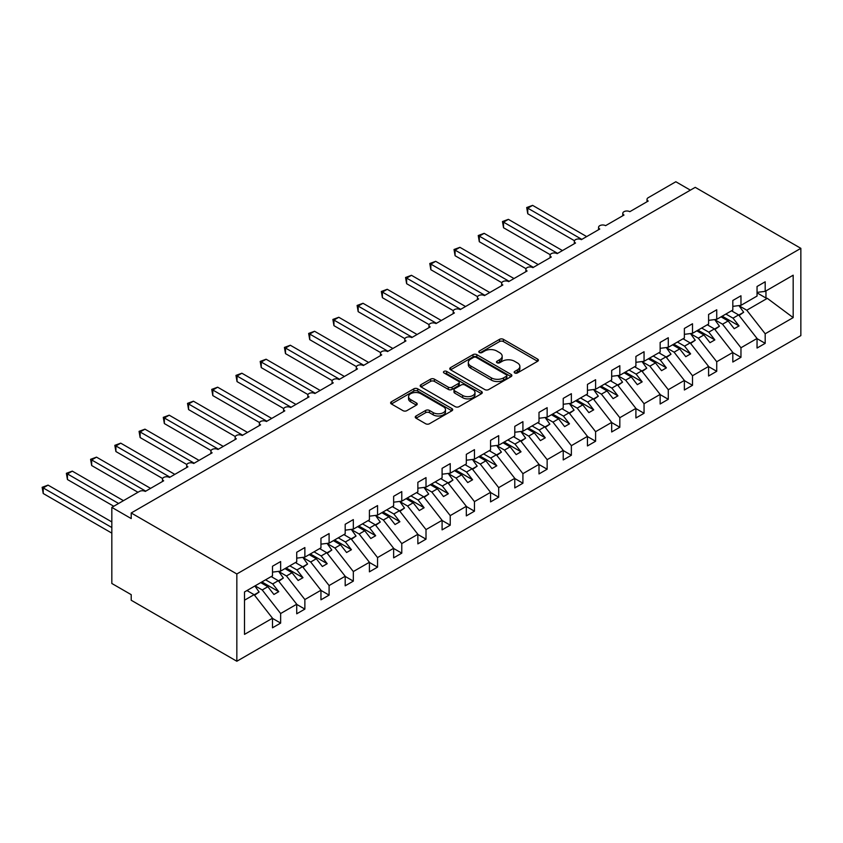 <?xml version="1.0" encoding="UTF-8"?>
<svg xmlns="http://www.w3.org/2000/svg" width="843" height="843" viewBox="0 0 843 843"><rect width="100%" height="100%" fill="white"/><g stroke="black" fill="none" stroke-linecap="round" stroke-linejoin="round"><path stroke-width="1.26" d="M514.736 372.964A1.886 1.085 0 0 0 517.391 372.964L537.613 361.299A2.687 1.549 0 0 0 538.392 360.203A2.687 1.549 0 0 0 537.613 359.097L503.366 339.329A2.687 1.549 0 0 0 499.562 339.329L479.351 351.004A1.886 1.085 0 0 0 478.792 351.773A1.886 1.085 0 0 0 479.351 352.543A1.886 1.085 0 0 0 482.006 352.543L484.63 351.025A8.609 4.974 0 0 1 496.801 351.025L499.657 352.68A8.609 4.974 0 0 1 502.175 356.189A8.609 4.974 0 0 1 499.657 359.708L497.043 361.215A1.886 1.085 0 0 0 496.485 361.984A1.886 1.085 0 0 0 497.043 362.753A1.886 1.085 0 0 0 499.699 362.753L502.323 361.247A8.609 4.974 0 0 1 514.493 361.247L517.349 362.89A8.609 4.974 0 0 1 519.868 366.399A8.609 4.974 0 0 1 517.349 369.919L514.736 371.426A1.886 1.085 0 0 0 514.177 372.195A1.886 1.085 0 0 0 514.736 372.964L514.736 371.426M416.042 415.999A2.687 1.549 0 0 0 415.251 417.095A2.687 1.549 0 0 0 416.042 418.191L425.652 423.744A2.687 1.549 0 0 0 429.456 423.744L451.901 410.783A2.687 1.549 0 0 0 452.691 409.677A2.687 1.549 0 0 0 451.901 408.581L417.664 388.813A2.687 1.549 0 0 0 413.85 388.813L391.405 401.774A2.687 1.549 0 0 0 390.615 402.87A2.687 1.549 0 0 0 391.405 403.966L403.007 410.667A2.687 1.549 0 0 0 406.811 410.667L416.421 405.125A2.687 1.549 0 0 0 417.211 404.029A2.687 1.549 0 0 0 416.421 402.922L410.667 399.603A7.197 4.152 0 0 1 408.56 396.663A7.197 4.152 0 0 1 413.007 392.827A7.197 4.152 0 0 1 420.847 393.723L443.386 406.737A7.197 4.152 0 0 1 445.494 409.677A7.197 4.152 0 0 1 441.058 413.523A7.197 4.152 0 0 1 433.207 412.617L429.456 410.446A2.687 1.549 0 0 0 425.652 410.446L416.042 415.999L416.042 418.191M800.85 248.337L236.841 573.967L236.841 661.249L800.85 335.619L800.85 248.337L695.222 187.346L131.213 512.976L131.213 518.571L111.824 507.381L139.443 491.437A4.11 2.371 0 0 1 145.259 491.437L163.668 480.805A4.11 2.371 0 0 1 162.467 479.13A4.11 2.371 0 0 1 165.007 476.938A4.11 2.371 0 0 1 169.485 477.454L187.905 466.822A4.11 2.371 0 0 1 186.693 465.136A4.11 2.371 0 0 1 189.232 462.944A4.11 2.371 0 0 1 193.711 463.46L212.13 452.828A4.11 2.371 0 0 1 210.919 451.153A4.11 2.371 0 0 1 213.458 448.961A4.11 2.371 0 0 1 217.947 449.477L236.356 438.845A4.11 2.371 0 0 1 235.155 437.169A4.11 2.371 0 0 1 237.684 434.977A4.11 2.371 0 0 1 242.173 435.483L260.582 424.861A4.11 2.371 0 0 1 259.381 423.175A4.11 2.371 0 0 1 261.92 420.984A4.11 2.371 0 0 1 266.399 421.5L284.808 410.868A4.11 2.371 0 0 1 283.606 409.192A4.11 2.371 0 0 1 286.146 407A4.11 2.371 0 0 1 290.624 407.517L309.033 396.884A4.11 2.371 0 0 1 307.832 395.198A4.11 2.371 0 0 1 310.372 393.007A4.11 2.371 0 0 1 314.85 393.523L333.259 382.891A4.11 2.371 0 0 1 332.058 381.215A4.11 2.371 0 0 1 334.597 379.023A4.11 2.371 0 0 1 339.076 379.54L357.495 368.907A4.11 2.371 0 0 1 356.283 367.232A4.11 2.371 0 0 1 358.823 365.04A4.11 2.371 0 0 1 363.301 365.546L381.721 354.924A4.11 2.371 0 0 1 380.509 353.238A4.11 2.371 0 0 1 383.049 351.046A4.11 2.371 0 0 1 387.538 351.563L405.947 340.93A4.11 2.371 0 0 1 404.745 339.255A4.11 2.371 0 0 1 407.274 337.063A4.11 2.371 0 0 1 411.763 337.579L430.172 326.947A4.11 2.371 0 0 1 428.971 325.261A4.11 2.371 0 0 1 431.511 323.069A4.11 2.371 0 0 1 435.989 323.586L454.398 312.953A4.11 2.371 0 0 1 453.197 311.278A4.11 2.371 0 0 1 455.736 309.086A4.11 2.371 0 0 1 460.215 309.602L478.624 298.97A4.11 2.371 0 0 1 477.423 297.294A4.11 2.371 0 0 1 479.962 295.103A4.11 2.371 0 0 1 484.44 295.608L502.849 284.987A4.11 2.371 0 0 1 501.648 283.301A4.11 2.371 0 0 1 504.188 281.109A4.11 2.371 0 0 1 508.666 281.625L527.086 270.993A4.11 2.371 0 0 1 525.874 269.317A4.11 2.371 0 0 1 528.413 267.126A4.11 2.371 0 0 1 532.892 267.642L551.311 257.01A4.11 2.371 0 0 1 550.11 255.324A4.11 2.371 0 0 1 552.639 253.132A4.11 2.371 0 0 1 557.128 253.648L575.537 243.016A4.11 2.371 0 0 1 574.336 241.34A4.11 2.371 0 0 1 576.875 239.149A4.11 2.371 0 0 1 581.354 239.665L599.763 229.033A4.11 2.371 0 0 1 598.562 227.357A4.11 2.371 0 0 1 601.101 225.165A4.11 2.371 0 0 1 605.58 225.671L623.989 215.049A4.11 2.371 0 0 1 622.787 213.363A4.11 2.371 0 0 1 625.327 211.172A4.11 2.371 0 0 1 629.805 211.688L648.214 201.055A4.11 2.371 180 0 1 647.013 199.38A4.11 2.371 180 0 1 648.214 197.705L675.833 181.751L690.375 190.149M236.841 573.967L131.213 512.976M484.82 389.582A2.687 1.549 0 0 0 488.624 389.582L511.069 376.621A2.687 1.549 0 0 0 511.859 375.525A2.687 1.549 0 0 0 511.069 374.418L476.822 354.65A2.687 1.549 0 0 0 473.018 354.65L450.573 367.611A2.687 1.549 0 0 0 449.783 368.707A2.687 1.549 0 0 0 450.573 369.814L484.82 389.582M444.756 373.375A1.886 1.085 0 0 1 446.674 373.639L446.674 371.405L481.49 391.5A2.687 1.549 0 0 1 482.27 392.596A2.687 1.549 0 0 1 481.49 393.702L459.035 406.663A2.687 1.549 0 0 1 455.231 406.663L420.984 386.884L420.984 384.693A2.687 1.549 0 0 0 420.204 385.788A2.687 1.549 0 0 0 420.984 386.884M420.984 384.693L430.594 379.15A2.687 1.549 0 0 1 434.398 379.15L448.286 387.169A2.687 1.549 0 0 0 452.09 387.169L458.466 383.481A2.687 1.549 0 0 0 459.256 382.385A2.687 1.549 0 0 0 458.466 381.289L444.008 372.943A1.886 1.085 0 0 1 443.46 372.174A1.886 1.085 0 0 1 444.619 371.162A1.886 1.085 0 0 1 446.674 371.405M244.512 600.195L254.091 594.663L272.5 618.225L244.512 634.379L244.512 591.965L272.5 575.811L272.5 566.243L280.645 561.543L280.645 571.111L272.5 572.123M280.645 571.111L296.725 561.817L296.725 552.249L304.871 547.55L304.871 557.118L296.725 558.14M304.871 557.118L320.951 547.834L320.951 538.266L329.097 533.566L329.097 543.134L320.951 544.146M329.097 543.134L345.187 533.851L345.187 524.283L353.322 519.583L353.322 529.151L345.187 530.163M353.322 529.151L369.413 519.857L369.413 510.289L377.548 505.589L377.548 515.157L369.413 516.169M377.548 515.157L393.639 505.874L393.639 496.306L401.774 491.606L401.774 501.174L393.639 502.186M401.774 501.174L417.865 491.88L417.865 482.312L426.01 477.612L426.01 487.18L417.865 488.202M426.01 487.18L442.09 477.897L442.09 468.329L450.236 463.629L450.236 473.197L442.09 474.209M450.236 473.197L466.316 463.913L466.316 454.345L474.461 449.646L474.461 459.214L466.316 460.225M474.461 459.214L490.552 449.92L490.552 440.352L498.687 435.652L498.687 445.22L490.552 446.232M498.687 445.22L514.778 435.936L514.778 426.368L522.913 421.669L522.913 431.237L514.778 432.248M522.913 431.237L539.004 421.943L539.004 412.375L547.139 407.675L547.139 417.243L539.004 418.265M547.139 417.243L563.229 407.959L563.229 398.391L571.364 393.692L571.364 403.26L563.229 404.271M571.364 403.26L587.455 393.976L587.455 384.408L595.601 379.708L595.601 389.276L587.455 390.288M595.601 389.276L611.681 379.982L611.681 370.414L619.826 365.714L619.826 375.283L611.681 376.294M619.826 375.283L635.907 365.999L635.907 356.431L644.052 351.731L644.052 361.299L635.907 362.311M644.052 361.299L660.143 352.005L660.143 342.437L668.278 337.737L668.278 347.305L660.143 348.328M668.278 347.305L684.368 338.022L684.368 328.454L692.503 323.754L692.503 333.322L684.368 334.334M692.503 333.322L708.594 324.039L708.594 314.471L716.729 309.771L716.729 319.339L708.594 320.351M716.729 319.339L732.82 310.045L732.82 300.477L740.965 295.777L740.965 305.345L732.82 306.357M272.5 618.393L280.645 623.093L280.645 613.525L296.725 604.231L278.316 580.679L271.193 576.57M255.102 585.853L262.226 589.963L280.645 613.525M296.725 604.399L304.871 609.099L304.871 599.531L320.951 590.248L302.542 566.686L295.419 562.576M278.738 571.522L286.462 575.98L304.871 599.531M320.951 590.416L329.097 595.116L329.097 585.548L345.187 576.254L326.768 552.702L319.645 548.593M302.974 557.539L310.688 561.986L329.097 585.548M345.187 576.422L353.322 581.122L353.322 571.554L369.413 562.27L350.994 538.719L343.87 534.599M327.2 543.545L334.913 548.003L353.322 571.554M369.413 562.439L377.548 567.139L377.548 557.571L393.639 548.287L375.23 524.725L368.106 520.616M351.426 529.562L359.139 534.019L377.548 557.571M393.639 548.456L401.774 553.156L401.774 543.587L417.865 534.293L399.456 510.742L392.332 506.632M375.651 515.579L383.365 520.026L401.774 543.587M417.865 534.462L426.01 539.162L426.01 529.594L442.09 520.31L423.681 496.748L416.558 492.639M399.877 501.585L407.591 506.042L426.01 529.594M442.09 520.479L450.236 525.178L450.236 515.61L466.316 506.316L447.907 482.765L440.784 478.655M424.103 487.602L431.816 492.049L450.236 515.61M466.316 506.485L474.461 511.185L474.461 501.617L490.552 492.333L472.133 468.782L465.009 464.662M448.328 473.608L456.052 478.065L474.461 501.617M490.552 492.502L498.687 497.201L498.687 487.633L514.778 478.35L496.358 454.788L489.235 450.678M472.565 459.625L480.278 464.082L498.687 487.633M514.778 478.518L522.913 483.218L522.913 473.65L539.004 464.356L520.584 440.805L513.461 436.695M496.79 445.641L504.504 450.088L522.913 473.65M539.004 464.525L547.139 469.224L547.139 459.656L563.229 450.373L544.82 426.811L537.697 422.701M521.016 431.648L528.73 436.105L547.139 459.656M563.229 450.541L571.364 455.241L571.364 445.673L587.455 436.379L569.046 412.828L561.923 408.718M545.242 417.664L552.955 422.111L571.364 445.673M587.455 436.548L595.601 441.247L595.601 431.679L611.681 422.396L593.272 398.844L586.148 394.724M569.468 403.671L577.181 408.128L595.601 431.679M611.681 422.564L619.826 427.264L619.826 417.696L635.907 408.412L617.497 384.851L610.374 380.741M593.693 389.687L601.407 394.145L619.826 417.696M635.907 408.581L644.052 413.281L644.052 403.713L660.143 394.419L641.723 370.867L634.6 366.758M617.919 375.704L625.643 380.151L644.052 403.713M660.143 394.587L668.278 399.287L668.278 389.719L684.368 380.435L665.949 356.874L658.826 352.764M642.155 361.71L649.869 366.168L668.278 389.719M684.368 380.604L692.503 385.304L692.503 375.736L708.594 366.442L690.175 342.89L683.062 338.781M666.381 347.727L674.094 352.174L692.503 375.736M708.594 366.61L716.729 371.31L716.729 361.742L732.82 352.458L714.411 328.907L707.288 324.787M690.607 333.733L698.32 338.191L716.729 361.742M732.82 352.627L740.965 357.327L740.965 347.759L757.046 338.475L757.046 348.043L765.191 343.343L765.191 333.775L793.179 317.611L767.32 298.348L765.96 298.022L765.96 290.909M714.832 319.75L722.546 324.207L740.965 347.759M740.965 305.345L757.046 296.062L757.046 286.494L765.191 281.794L765.191 291.362L757.046 292.373M757.046 338.644L765.191 343.343M739.058 305.767L746.772 310.213L765.191 333.775M111.824 507.381L111.824 583.472L131.213 594.663L131.213 600.258L236.841 661.249M254.091 594.663L246.967 590.553M280.645 623.093L272.5 627.793L272.5 618.225M304.871 609.099L296.725 613.799L296.725 604.231M329.097 595.116L320.951 599.816L320.951 590.248M353.322 581.122L345.187 585.822L345.187 576.254M377.548 567.139L369.413 571.839L369.413 562.27M401.774 553.156L393.639 557.855L393.639 548.287M426.01 539.162L417.865 543.861L417.865 534.293M450.236 525.178L442.09 529.878L442.09 520.31M474.461 511.185L466.316 515.884L466.316 506.316M498.687 497.201L490.552 501.901L490.552 492.333M522.913 483.218L514.778 487.918L514.778 478.35M547.139 469.224L539.004 473.924L539.004 464.356M571.364 455.241L563.229 459.941L563.229 450.373M595.601 441.247L587.455 445.947L587.455 436.379M619.826 427.264L611.681 431.964L611.681 422.396M644.052 413.281L635.907 417.98L635.907 408.412M668.278 399.287L660.143 403.987L660.143 394.419M692.503 385.304L684.368 390.003L684.368 380.435M716.729 371.31L708.594 376.01L708.594 366.442M740.965 357.327L732.82 362.026L732.82 352.458M765.191 291.362L793.179 275.197L793.179 317.611M262.226 589.963L267.853 586.717L273.912 594.473L278.748 591.67L272.7 583.925L278.316 580.679M260.729 582.608L267.853 586.717M265.577 579.815L272.7 583.925M286.462 575.98L292.078 572.734L298.137 580.479L302.985 577.687L296.926 569.931L302.542 566.686M284.955 568.625L292.078 572.734M289.802 565.822L296.926 569.931M310.688 561.986L316.304 558.74L322.363 566.496L327.21 563.693L321.151 555.948L326.768 552.702M309.181 554.631L316.304 558.74M314.028 551.838L321.151 555.948M334.913 548.003L340.53 544.757L346.589 552.513L351.436 549.71L345.377 541.965L350.994 538.719M333.406 540.648L340.53 544.757M338.254 537.845L345.377 541.965M359.139 534.019L364.756 530.774L370.815 538.519L375.662 535.726L369.603 527.971L375.23 524.725M357.632 526.654L364.756 530.774M362.479 523.861L369.603 527.971M383.365 520.026L388.981 516.78L395.04 524.536L399.888 521.733L393.829 513.988L399.456 510.742M381.868 512.67L388.981 516.78M386.705 509.878L393.829 513.988M407.591 506.042L413.218 502.797L419.277 510.542L424.113 507.749L418.054 499.994L423.681 496.748M406.094 498.687L413.218 502.797M410.931 495.884L418.054 499.994M431.816 492.049L437.443 488.803L443.502 496.559L448.35 493.756L442.29 486.011L447.907 482.765M430.32 484.693L437.443 488.803M435.167 481.901L442.29 486.011M456.052 478.065L461.669 474.82L467.728 482.575L472.575 479.772L466.516 472.027L472.133 468.782M454.546 470.71L461.669 474.82M459.393 467.907L466.516 472.027M480.278 464.082L485.895 460.836L491.954 468.582L496.801 465.789L490.742 458.034L496.358 454.788M478.771 456.716L485.895 460.836M483.619 453.924L490.742 458.034M504.504 450.088L510.12 446.843L516.179 454.598L521.027 451.795L514.968 444.05L520.584 440.805M502.997 442.733L510.12 446.843M507.844 439.941L514.968 444.05M528.73 436.105L534.346 432.859L540.405 440.604L545.252 437.812L539.193 430.056L544.82 426.811M527.223 428.75L534.346 432.859M532.07 425.947L539.193 430.056M552.955 422.111L558.582 418.866L564.631 426.621L569.478 423.818L563.419 416.073L569.046 412.828M551.459 414.756L558.582 418.866M556.296 411.964L563.419 416.073M577.181 408.128L582.808 404.882L588.867 412.627L593.704 409.835L587.655 402.09L593.272 398.844M575.685 400.773L582.808 404.882M580.532 397.97L587.655 402.09M601.407 394.145L607.034 390.899L613.093 398.644L617.94 395.852L611.881 388.096L617.497 384.851M599.91 386.779L607.034 390.899M604.758 383.986L611.881 388.096M625.643 380.151L631.259 376.905L637.319 384.661L642.166 381.858L636.107 374.113L641.723 370.867M624.136 372.796L631.259 376.905M628.983 369.993L636.107 374.113M649.869 366.168L655.485 362.922L661.544 370.667L666.391 367.875L660.332 360.119L665.949 356.874M648.362 358.812L655.485 362.922M653.209 356.009L660.332 360.119M674.094 352.174L679.711 348.928L685.77 356.684L690.617 353.881L684.558 346.136L690.175 342.89M672.588 344.819L679.711 348.928M677.435 342.026L684.558 346.136M698.32 338.191L703.937 334.945L709.996 342.69L714.843 339.898L708.784 332.153L714.411 328.907M696.813 330.835L703.937 334.945M701.661 328.032L708.784 332.153M722.546 324.207L728.173 320.962L734.221 328.707L739.069 325.914L733.01 318.159L738.637 314.913L731.513 310.804M721.05 316.842L728.173 320.962M725.886 314.049L733.01 318.159M738.637 314.913L757.046 338.475M746.772 310.213L767.32 298.348M757.046 292.869L765.96 298.022M722.209 316.178L739.069 325.914M697.983 330.161L714.843 339.898M673.757 344.144L690.617 353.881M649.521 358.138L666.391 367.875M625.295 372.121L642.166 381.858M601.07 386.115L617.94 395.852M576.844 400.098L593.704 409.835M552.618 414.082L569.478 423.818M528.392 428.075L545.252 437.812M504.167 442.059L521.027 451.795M479.93 456.052L496.801 465.789M455.705 470.036L472.575 479.772M431.479 484.019L448.35 493.756M407.253 498.013L424.113 507.749M383.028 511.996L399.888 521.733M358.802 525.99L375.662 535.726M334.576 539.973L351.436 549.71M310.34 553.956L327.21 563.693M286.114 567.95L302.985 577.687M261.888 581.933L278.748 591.67M515.484 373.238L517.349 372.153A8.609 4.974 0 0 0 519.868 368.644L519.868 366.399M502.175 356.189L502.175 358.423A8.609 4.974 0 0 1 499.657 361.942L497.791 363.017M537.571 361.32L503.366 341.563A2.687 1.549 0 0 0 499.562 341.563L480.099 352.806M511.037 376.642L476.822 356.895A2.687 1.549 0 0 0 473.018 356.895L450.605 369.835L450.573 367.611M506.316 376.294A1.886 1.085 0 0 0 506.864 375.525A1.886 1.085 0 0 0 506.316 374.756L476.253 357.4A1.886 1.085 0 0 0 473.587 357.4L470.837 358.992A8.609 4.974 0 0 0 468.308 362.501A8.609 4.974 0 0 0 470.837 366.02L491.374 377.885A8.609 4.974 0 0 0 503.556 377.885L506.316 376.294L506.316 378.528A1.886 1.085 0 0 0 506.864 377.759L506.864 375.525M468.308 362.501L468.308 364.745A8.609 4.974 0 0 0 470.837 368.254L470.837 366.02M506.316 378.528L503.556 380.119A8.609 4.974 0 0 1 491.374 380.119L470.837 368.254M421.026 386.905L430.594 381.384L430.594 379.15M459.256 382.385L459.256 384.619A2.687 1.549 0 0 1 458.466 385.725L452.09 389.403A2.687 1.549 0 0 1 448.286 389.403L434.398 381.384A2.687 1.549 0 0 0 430.594 381.384M446.674 373.639L481.448 393.723M462.702 395.483A7.197 4.152 0 0 0 470.542 396.389A7.197 4.152 0 0 0 474.988 392.543A7.197 4.152 0 0 0 472.881 389.603L464.936 385.019A2.687 1.549 0 0 0 461.132 385.019L454.756 388.697A2.687 1.549 0 0 0 453.966 389.803A2.687 1.549 0 0 0 454.756 390.899L462.702 395.483L462.702 397.717A7.197 4.152 0 0 0 470.542 398.623A7.197 4.152 0 0 0 474.988 394.787L474.988 392.543M453.966 389.803L453.966 392.037A2.687 1.549 0 0 0 454.756 393.133L454.756 390.899M462.702 397.717L454.756 393.133M445.494 409.677L445.494 411.921A7.197 4.152 0 0 1 441.058 415.757A7.197 4.152 0 0 1 433.207 414.861L429.456 412.691A2.687 1.549 0 0 0 425.652 412.691L416.073 418.212M408.56 396.663L408.56 398.908A7.197 4.152 0 0 0 410.667 401.837L410.667 399.603M416.389 405.146L410.667 401.837M451.869 410.804L417.664 391.047A2.687 1.549 0 0 0 413.85 391.047L391.437 403.987M526.696 207.547L527.76 208.168L527.76 213.753L526.696 207.547L532.607 205.365L527.76 208.168L581.839 239.38M527.76 213.753L574.473 240.729M532.607 205.365L586.675 236.588M732.04 310.498L732.778 311.531M738.942 305.598L743.674 312.247L738.763 315.082M743.674 312.247L739.1 315.503M502.47 221.54L503.534 222.152L503.534 227.747L502.47 221.54L508.382 219.349L503.534 222.152L557.602 253.374M503.534 227.747L550.247 254.712M508.382 219.349L562.45 250.571M707.814 324.481L708.552 325.524M714.716 319.581L719.448 326.241L714.537 329.076M719.448 326.241L714.875 329.497M478.244 235.524L479.309 236.135L479.309 241.73L478.244 235.524L484.156 233.342L479.309 236.135L533.377 267.357M479.309 241.73L526.021 268.706M484.156 233.342L538.224 264.565M683.589 338.475L684.316 339.508M690.491 333.575L695.222 340.224L690.312 343.059M695.222 340.224L690.638 343.48M454.019 249.507L455.083 250.129L455.083 255.724L454.019 249.507L459.92 247.326L455.083 250.129L509.151 281.341M455.083 255.724L501.785 282.69M459.92 247.326L513.998 278.548M659.352 352.458L660.09 353.491M666.265 347.558L670.996 354.218L666.086 357.042M670.996 354.218L666.413 357.474M429.782 263.501L430.847 264.112L430.847 269.707L429.782 263.501L435.694 261.319L430.847 264.112L484.925 295.335M430.847 269.707L477.559 296.673M435.694 261.319L489.772 292.532M635.127 366.452L635.864 367.485M642.039 361.552L646.76 368.201L641.86 371.036M646.76 368.201L642.187 371.457M405.557 277.484L406.621 278.106L406.621 283.691L405.557 277.484L411.468 275.303L406.621 278.106L460.7 309.318M406.621 283.691L453.334 310.667M411.468 275.303L465.547 306.525M610.901 380.435L611.639 381.468M617.803 375.535L622.534 382.185L617.634 385.019M622.534 382.185L617.961 385.441M381.331 291.478L382.395 292.089L382.395 297.684L381.331 291.478L387.243 289.286L382.395 292.089L436.474 323.312M382.395 297.684L429.108 324.65M387.243 289.286L441.321 320.509M586.675 394.419L587.413 395.462M593.577 389.519L598.309 396.178L593.398 399.013M598.309 396.178L593.735 399.434M357.105 305.461L358.17 306.072L358.17 311.668L357.105 305.461L363.017 303.28L358.17 306.072L412.248 337.295M358.17 311.668L404.882 338.644M363.017 303.28L417.085 334.502M562.45 408.412L563.187 409.445M569.352 403.512L574.083 410.162L569.173 412.996M574.083 410.162L569.51 413.418M332.88 319.444L333.944 320.066L333.944 325.661L332.88 319.444L338.791 317.263L333.944 320.066L388.012 351.278M333.944 325.661L380.657 352.627M338.791 317.263L392.859 348.486M538.224 422.396L538.962 423.428M545.126 417.496L549.857 424.155L544.947 426.979M549.857 424.155L545.284 427.412M308.654 333.438L309.718 334.049L309.718 339.645L308.654 333.438L314.565 331.257L309.718 334.049L363.786 365.272M309.718 339.645L356.431 366.61M314.565 331.257L368.633 362.469M513.998 436.389L514.725 437.422M520.9 431.49L525.632 438.139L520.721 440.973M525.632 438.139L521.048 441.395M284.418 347.421L285.492 348.043L285.492 353.628L284.418 347.421L290.329 345.24L285.492 348.043L339.56 379.255M285.492 353.628L332.195 380.604M290.329 345.24L344.408 376.463M489.762 450.373L490.5 451.405M496.675 445.473L501.406 452.122L496.495 454.957M501.406 452.122L496.822 455.378M260.192 361.415L261.256 362.026L261.256 367.622L260.192 361.415L266.103 359.223L261.256 362.026L315.335 393.249M261.256 367.622L307.969 394.587M266.103 359.223L320.182 390.446M465.536 464.356L466.274 465.399M472.449 459.456L477.17 466.116L472.27 468.95M477.17 466.116L472.596 469.372M235.966 375.398L237.031 376.01L237.031 381.605L235.966 375.398L241.878 373.217L237.031 376.01L291.109 407.232M237.031 381.605L283.743 408.581M241.878 373.217L295.956 404.44M441.31 478.35L442.048 479.382M448.213 473.45L452.944 480.099L448.044 482.934M452.944 480.099L448.371 483.355M211.741 389.382L212.805 390.003L212.805 395.599L211.741 389.382L217.652 387.2L212.805 390.003L266.883 421.215M212.805 395.599L259.518 422.564M217.652 387.2L271.731 418.423M417.085 492.333L417.822 493.366M423.987 487.433L428.718 494.093L423.808 496.917M428.718 494.093L424.145 497.349M187.515 403.375L188.579 403.987L188.579 409.582L187.515 403.375L193.426 401.194L188.579 403.987L242.658 435.209M188.579 409.582L235.292 436.548M193.426 401.194L247.494 432.406M392.859 506.327L393.597 507.36M399.761 501.427L404.492 508.076L399.582 510.911M404.492 508.076L399.919 511.332M163.289 417.359L164.353 417.98L164.353 423.565L163.289 417.359L169.201 415.178L164.353 417.98L218.421 449.193M164.353 423.565L211.066 450.541M169.201 415.178L223.269 446.4M368.633 520.31L369.371 521.343M375.535 515.41L380.267 522.059L375.356 524.894M380.267 522.059L375.693 525.315M139.063 431.353L140.128 431.964L140.128 437.559L139.063 431.353L144.964 429.161L140.128 431.964L194.196 463.186M140.128 437.559L186.84 464.525M144.964 429.161L199.043 460.383M344.408 534.293L345.135 535.337M351.31 529.393L356.041 536.053L351.131 538.888M356.041 536.053L351.457 539.309M114.827 445.336L115.902 445.947L115.902 451.542L114.827 445.336L120.739 443.155L115.902 445.947L169.97 477.17M115.902 451.542L162.604 478.518M120.739 443.155L174.817 474.377M320.171 548.287L320.909 549.32M327.084 543.387L331.815 550.036L326.905 552.871M331.815 550.036L327.232 553.293M90.601 459.319L91.666 459.941L91.666 465.536L90.601 459.319L96.513 457.138L91.666 459.941L145.744 491.153M91.666 465.536L137.989 492.28M96.513 457.138L150.591 488.36M295.946 562.27L296.683 563.303M302.858 557.371L307.579 564.03L302.679 566.854M307.579 564.03L303.006 567.286M66.376 473.313L67.44 473.924L67.44 479.519L66.376 473.313L72.287 471.132L67.44 473.924L118.61 503.471M67.44 479.519L113.763 506.264M72.287 471.132L123.457 500.668M271.72 576.264L272.458 577.297M278.622 571.364L283.353 578.013L278.443 580.848M283.353 578.013L278.78 581.27M42.15 487.296L43.214 487.918L43.214 493.503L42.15 487.296L48.062 485.115L43.214 487.918L111.824 527.528M43.214 493.503L111.824 533.124M48.062 485.115L111.824 521.933M247.494 590.248L248.232 591.28M254.86 585.99L259.128 591.997L254.217 594.831M259.128 591.997L254.554 595.253M517.349 372.153L517.349 369.919M497.043 362.753L497.043 361.215M499.657 361.942L499.657 359.708M479.351 352.543L479.351 351.004M499.562 341.563L499.562 339.329M503.366 341.563L503.366 339.329M537.613 361.299L537.613 359.097M473.018 356.895L473.018 354.65M476.822 356.895L476.822 354.65M511.069 376.621L511.069 374.418M491.374 380.119L491.374 377.885M503.556 380.119L503.556 377.885M434.398 381.384L434.398 379.15M448.286 389.403L448.286 387.169M452.09 389.403L452.09 387.169M458.466 385.725L458.466 383.481M481.49 393.702L481.49 391.5M425.652 412.691L425.652 410.446M429.456 412.691L429.456 410.446M433.207 414.861L433.207 412.617M416.421 405.125L416.421 402.922M391.405 403.966L391.405 401.774M413.85 391.047L413.85 388.813M417.664 391.047L417.664 388.813M451.901 410.783L451.901 408.581M622.787 215.734L622.787 213.363M647.013 201.751L647.013 199.38M598.562 229.728L598.562 227.357M574.336 243.711L574.336 241.34M550.11 257.705L550.11 255.324M525.874 271.688L525.874 269.317M501.648 285.672L501.648 283.301M477.423 299.665L477.423 297.294M453.197 313.649L453.197 311.278M428.971 327.642L428.971 325.261M404.745 341.626L404.745 339.255M380.509 355.609L380.509 353.238M356.283 369.603L356.283 367.232M332.058 383.586L332.058 381.215M307.832 397.58L307.832 395.198M283.606 411.563L283.606 409.192M259.381 425.546L259.381 423.175M235.155 439.54L235.155 437.169M210.919 453.523L210.919 451.153M186.693 467.517L186.693 465.136M162.467 481.501L162.467 479.13"/></g></svg>
